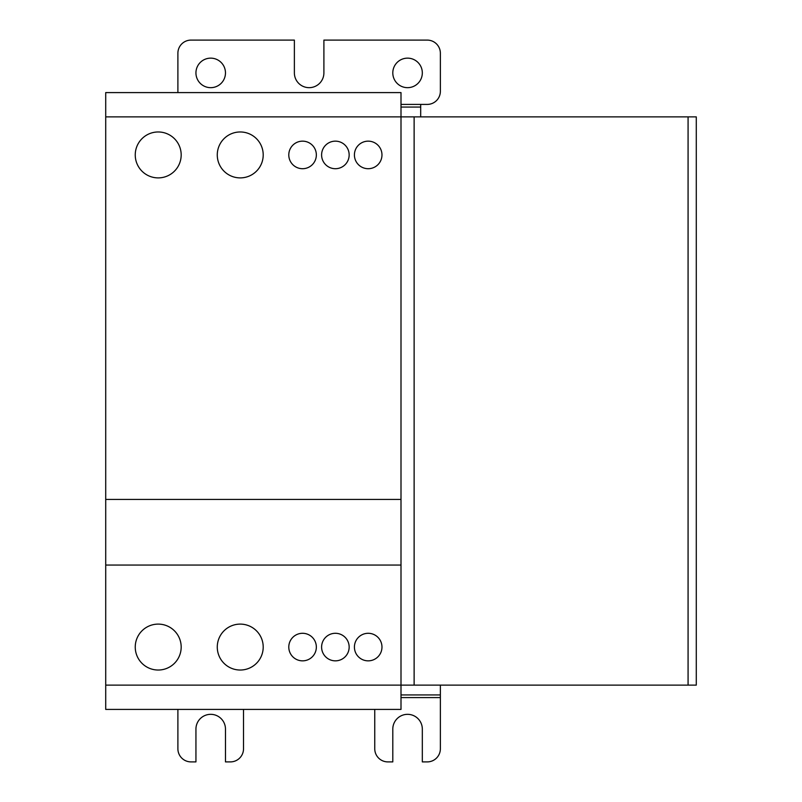 <?xml version="1.0" encoding="UTF-8"?>
<svg xmlns="http://www.w3.org/2000/svg" width="802" height="802" viewBox="0 0 802 802"><rect width="100%" height="100%" fill="white"/><g stroke="black" fill="none" stroke-linecap="round" stroke-linejoin="round"><path stroke-width="1.2" d="M414.123 685.129L696.286 685.129L696.286 116.871L414.123 116.871L414.123 685.129L401 685.129L401 565.049L105.714 565.049L401 565.049L401 499.425L105.714 499.425L105.714 685.129L401 685.129L401 709.409L105.714 709.409L105.714 685.129M381.973 647.064A13.784 13.784 0 0 1 368.188 660.848A13.784 13.784 0 0 1 354.414 647.064A13.784 13.784 0 0 1 368.188 633.289A13.784 13.784 0 0 1 381.973 647.064M316.349 647.064A13.784 13.784 0 0 1 302.575 660.848A13.784 13.784 0 0 1 288.79 647.064A13.784 13.784 0 0 1 302.575 633.289A13.784 13.784 0 0 1 316.349 647.064M349.161 154.936A13.784 13.784 0 0 1 335.386 168.711A13.784 13.784 0 0 1 321.602 154.936A13.784 13.784 0 0 1 335.386 141.152A13.784 13.784 0 0 1 349.161 154.936M316.349 154.936A13.784 13.784 0 0 1 302.575 168.711A13.784 13.784 0 0 1 288.79 154.936A13.784 13.784 0 0 1 302.575 141.152A13.784 13.784 0 0 1 316.349 154.936M381.973 154.936A13.784 13.784 0 0 1 368.188 168.711A13.784 13.784 0 0 1 354.414 154.936A13.784 13.784 0 0 1 368.188 141.152A13.784 13.784 0 0 1 381.973 154.936M349.161 647.064A13.784 13.784 0 0 1 335.386 660.848A13.784 13.784 0 0 1 321.602 647.064A13.784 13.784 0 0 1 335.386 633.289A13.784 13.784 0 0 1 349.161 647.064M181.182 647.064A22.967 22.967 0 0 1 158.215 670.031A22.967 22.967 0 0 1 135.247 647.064A22.967 22.967 0 0 1 158.215 624.106A22.967 22.967 0 0 1 181.182 647.064M181.182 154.936A22.967 22.967 0 0 1 158.215 177.894A22.967 22.967 0 0 1 135.247 154.936A22.967 22.967 0 0 1 158.215 131.969A22.967 22.967 0 0 1 181.182 154.936M263.206 154.936A22.967 22.967 0 0 1 240.239 177.894A22.967 22.967 0 0 1 217.272 154.936A22.967 22.967 0 0 1 240.239 131.969A22.967 22.967 0 0 1 263.206 154.936M263.206 647.064A22.967 22.967 0 0 1 240.239 670.031A22.967 22.967 0 0 1 217.272 647.064A22.967 22.967 0 0 1 240.239 624.106A22.967 22.967 0 0 1 263.206 647.064M105.714 92.591L401 92.591L401 499.425L105.714 499.425L105.714 92.591M414.123 116.871L105.714 116.871M225.472 72.912A14.767 14.767 0 0 1 210.705 87.669A14.767 14.767 0 0 1 195.939 72.912A14.767 14.767 0 0 1 210.705 58.145A14.767 14.767 0 0 1 225.472 72.912M422.323 72.912A14.767 14.767 0 0 1 407.566 87.669A14.767 14.767 0 0 1 392.8 72.912A14.767 14.767 0 0 1 407.566 58.145A14.767 14.767 0 0 1 422.323 72.912M243.517 709.409L243.517 748.777A13.123 13.123 0 0 1 230.395 761.9L225.472 761.9L225.472 729.088A14.767 14.767 0 0 0 210.705 714.331A14.767 14.767 0 0 0 195.939 729.088L195.939 761.9L191.026 761.9A13.123 13.123 0 0 1 177.894 748.777L177.894 709.409M420.689 116.871L420.689 104.41L401 104.41M374.755 709.409L374.755 748.777A13.123 13.123 0 0 0 387.877 761.9L392.8 761.9L392.8 729.088A14.767 14.767 0 0 1 407.566 714.331A14.767 14.767 0 0 1 422.323 729.088L422.323 761.9L427.245 761.9A13.123 13.123 0 0 0 440.368 748.777L440.368 685.129M420.689 104.41L427.245 104.41A13.123 13.123 0 0 0 440.368 91.278L440.368 53.223A13.123 13.123 0 0 0 427.245 40.1L323.898 40.1L323.898 72.912A14.767 14.767 0 0 1 309.131 87.669A14.767 14.767 0 0 1 294.374 72.912L294.374 40.1L191.026 40.1A13.123 13.123 0 0 0 177.894 53.223L177.894 91.278A13.123 13.123 0 0 0 177.964 92.591M440.368 697.59L401 697.59M688.076 116.871L688.076 685.129M420.689 107.067L401 107.067M401 694.933L440.368 694.933"/></g></svg>
